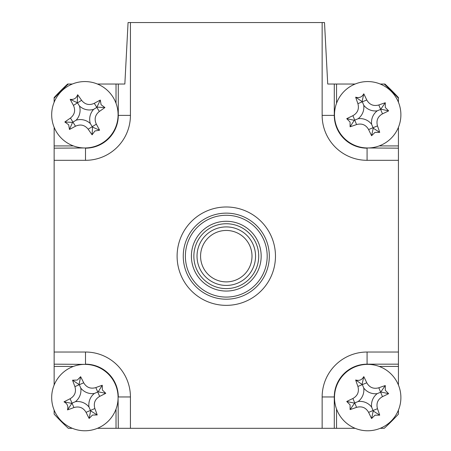 <?xml version="1.0" encoding="UTF-8"?>
<svg xmlns="http://www.w3.org/2000/svg" width="451" height="451" viewBox="0 0 451 451"><rect width="100%" height="100%" fill="white"/><g stroke="black" fill="none" stroke-linecap="round" stroke-linejoin="round"><path stroke-width="0.68" d="M275.471 256.174A49.182 49.182 0 0 1 226.284 305.355A49.182 49.182 0 0 1 177.102 256.174A49.182 49.182 0 0 1 226.284 206.986A49.182 49.182 0 0 1 275.471 256.174M119.312 84.027L124.848 84.027L128.067 22.55L130.429 22.55L130.429 115.383L118.286 115.383L118.286 84.027L124.848 84.027M379.173 145.915L398.43 145.915L398.43 160.314L367.075 160.314A44.931 44.931 0 0 1 322.144 115.383L322.144 22.55L324.506 22.55L327.725 84.027L333.261 84.027M398.43 410.111L398.43 414.114A233.624 233.624 0 0 1 384.229 428.315L380.227 428.315M336.542 409.057L336.542 428.315L322.144 428.315L322.144 396.959A44.931 44.931 0 0 1 367.075 352.028L398.43 352.028L398.43 385.036M398.43 366.426L379.173 366.426M355.151 428.315L336.542 428.315M327.725 84.027L336.542 84.027L336.542 103.285M380.227 84.027L384.229 84.027A233.624 233.624 0 0 1 398.43 98.228L398.43 102.23M336.542 84.027L355.151 84.027M398.43 127.306L398.43 145.915M398.43 352.028L398.43 160.314M322.144 22.55L130.429 22.55M54.143 102.23L54.143 98.228A233.624 233.624 0 0 1 68.343 84.027L72.346 84.027M130.429 115.383A44.931 44.931 0 0 1 85.498 160.314L54.143 160.314L54.143 127.306M54.143 145.915L73.395 145.915M116.031 103.285L116.031 84.027L118.286 84.027M97.422 84.027L116.031 84.027M54.143 160.314L54.143 352.028L85.498 352.028A44.931 44.931 0 0 1 130.429 396.959L130.429 428.315L322.144 428.315M73.395 366.426L54.143 366.426L54.143 352.028M130.429 428.315L116.031 428.315L116.031 409.057M72.346 428.315L68.343 428.315A233.624 233.624 0 0 1 54.143 414.114L54.143 410.111M116.031 428.315L97.422 428.315M54.143 385.036L54.143 366.426M68.343 84.027L67.639 84.027A233.624 233.624 0 0 0 54.143 97.579L54.143 98.228M398.43 98.228L398.43 97.579A233.624 233.624 0 0 0 384.934 84.027L384.229 84.027M59.414 419.672A233.624 233.624 0 0 0 62.785 423.044A233.624 233.624 0 0 1 59.414 419.672M94.907 130.982L92.111 134.815A83.999 23.153 -121.7 0 1 88.176 129.212C84.726 124.966 80.498 123.969 75.486 126.218A83.999 23.153 148.3 0 1 69.46 129.476L68.67 124.792L64.837 121.995A83.999 23.153 -31.7 0 1 70.441 118.061C74.686 114.61 75.683 110.382 73.434 105.371A83.999 23.153 -121.7 0 1 70.181 99.344C73.913 99.812 76.405 98.267 77.657 94.721A83.999 23.153 58.3 0 1 81.592 100.325C85.042 104.57 89.275 105.568 94.287 103.318A83.999 23.153 -31.7 0 1 100.308 100.066L101.097 104.745L104.931 107.541A83.999 23.153 148.3 0 1 99.327 111.476C95.082 114.926 94.084 119.16 96.334 124.172A83.999 23.153 58.3 0 1 99.586 130.192L94.907 130.982M90.318 123.557A14.494 14.494 0 0 1 93.673 109.339A14.494 14.494 0 0 1 79.449 105.985A14.494 14.494 0 0 1 76.101 120.203A14.494 14.494 0 0 1 90.318 123.557L92.511 127.109L92.111 134.815M102.343 143.006A33.199 33.199 0 0 0 113.122 97.309A33.199 33.199 0 0 0 67.424 86.53A33.199 33.199 0 0 0 56.646 132.228A33.199 33.199 0 0 0 102.343 143.006M76.101 120.203L72.543 122.401L64.837 121.995M79.449 105.985L77.51 102.845L73.434 105.371M70.181 99.344L77.51 102.845L81.592 100.325M77.256 102.428L77.657 94.721M93.673 109.339L96.807 107.4L94.287 103.318M100.308 100.066L96.807 107.4L99.327 111.476M97.224 107.141L104.931 107.541M92.511 127.109L99.586 130.192M72.543 122.401L69.46 129.476M102.371 389.991L105.765 393.311A83.999 23.153 156.6 0 1 99.654 396.395C94.952 399.197 93.357 403.239 94.862 408.527A83.999 23.153 66.6 0 1 97.213 414.954L92.466 415.061L89.146 418.455A83.999 23.153 -113.4 0 1 86.062 412.344C83.26 407.642 79.218 406.047 73.93 407.552A83.999 23.153 156.6 0 1 67.503 409.903C68.501 406.272 67.334 403.583 64.003 401.835A83.999 23.153 -23.4 0 1 70.114 398.752C74.815 395.95 76.411 391.902 74.905 386.62A83.999 23.153 -113.4 0 1 72.555 380.193L77.301 380.086L80.622 376.692A83.999 23.153 66.6 0 1 83.706 382.803C86.507 387.505 90.555 389.1 95.837 387.595A83.999 23.153 -23.4 0 1 102.264 385.244L102.371 389.991M94.36 393.464A14.494 14.494 0 0 1 80.774 388.097A14.494 14.494 0 0 1 75.407 401.683A14.494 14.494 0 0 1 88.994 407.05A14.494 14.494 0 0 1 94.36 393.464L98.194 391.801L105.765 393.311M115.343 384.365A33.199 33.199 0 0 0 71.675 367.114A33.199 33.199 0 0 0 54.424 410.782A33.199 33.199 0 0 0 98.093 428.033A33.199 33.199 0 0 0 115.343 384.365M88.994 407.05L90.657 410.884L89.146 418.455M75.407 401.683L72.025 403.149L73.93 407.552M67.503 409.903L72.025 403.149L70.114 398.752M71.574 403.346L64.003 401.835M80.774 388.097L79.308 384.714L74.905 386.62M72.555 380.193L79.308 384.714L83.706 382.803M79.111 384.263L80.622 376.692M98.194 391.801L102.264 385.244M90.657 410.884L97.213 414.954M337.004 127.447A33.199 33.199 0 0 0 380.368 145.453A33.199 33.199 0 0 0 398.374 102.089A33.199 33.199 0 0 0 355.01 84.083A33.199 33.199 0 0 0 337.004 127.447M385.306 107.49L388.638 110.867A83.999 23.153 157.6 0 1 382.476 113.849C377.729 116.567 376.061 120.586 377.476 125.891A83.999 23.153 67.6 0 1 379.714 132.363L374.967 132.385L371.59 135.723A83.999 23.153 -112.4 0 1 368.608 129.555C365.891 124.809 361.871 123.14 356.566 124.555A83.999 23.153 157.6 0 1 350.094 126.793L350.072 122.046L346.734 118.669A83.999 23.153 -22.4 0 1 352.902 115.687C357.649 112.97 359.317 108.956 357.902 103.645A83.999 23.153 -112.4 0 1 355.664 97.174C359.272 98.239 361.984 97.117 363.788 93.819A83.999 23.153 67.6 0 1 366.77 99.981C369.487 104.728 373.501 106.397 378.812 104.982A83.999 23.153 -22.4 0 1 385.284 102.743L385.306 107.49M371.635 124.318A14.494 14.494 0 0 1 377.233 110.822A14.494 14.494 0 0 1 363.743 105.224A14.494 14.494 0 0 1 358.139 118.714A14.494 14.494 0 0 1 371.635 124.318L373.231 128.18L371.59 135.723M346.734 118.669L354.277 120.31L350.094 126.793M354.277 120.31L354.734 120.124L352.902 115.687M358.139 118.714L354.734 120.124L356.566 124.555M363.743 105.224L362.333 101.813L357.902 103.645M355.664 97.174L362.333 101.813L366.77 99.981M362.147 101.357L363.788 93.819M377.233 110.822L380.644 109.418L378.812 104.982M385.284 102.743L380.644 109.418L382.476 113.849M381.101 109.227L388.638 110.867M373.231 128.18L379.714 132.363M191.399 256.174A34.89 34.89 0 0 1 226.284 221.283A34.89 34.89 0 0 1 261.174 256.174A34.89 34.89 0 0 1 226.284 291.058A34.89 34.89 0 0 1 191.399 256.174M258.716 256.174A32.433 32.433 0 0 0 226.284 223.741A32.433 32.433 0 0 0 193.857 256.174A32.433 32.433 0 0 0 226.284 288.601A32.433 32.433 0 0 0 258.716 256.174M185.378 256.174A40.906 40.906 0 0 0 226.284 297.079A40.906 40.906 0 0 0 267.189 256.174A40.906 40.906 0 0 0 226.284 215.268A40.906 40.906 0 0 0 185.378 256.174M269.32 256.174A43.037 43.037 0 0 1 226.284 299.205A43.037 43.037 0 0 1 183.253 256.174A43.037 43.037 0 0 1 226.284 213.137A43.037 43.037 0 0 1 269.32 256.174M374.967 415.191L371.59 418.522A83.999 23.153 -112.4 0 1 368.608 412.361C365.891 407.614 361.871 405.945 356.566 407.36A83.999 23.153 157.6 0 1 350.094 409.598L350.072 404.851L346.734 401.475A83.999 23.153 -22.4 0 1 352.902 398.492C357.649 395.775 359.317 391.756 357.902 386.451A83.999 23.153 -112.4 0 1 355.664 379.979C359.272 381.039 361.984 379.922 363.788 376.619A83.999 23.153 67.6 0 1 366.77 382.786C369.487 387.533 373.501 389.202 378.812 387.787A83.999 23.153 -22.4 0 1 385.284 385.549L385.306 390.295L388.638 393.672A83.999 23.153 157.6 0 1 382.476 396.654C377.729 399.372 376.061 403.386 377.476 408.696A83.999 23.153 67.6 0 1 379.714 415.168L374.967 415.191M371.635 407.118A14.494 14.494 0 0 1 377.233 393.627A14.494 14.494 0 0 1 363.743 388.023A14.494 14.494 0 0 1 358.139 401.52A14.494 14.494 0 0 1 371.635 407.118L373.231 410.985L371.59 418.522M380.368 428.258A33.199 33.199 0 0 0 398.374 384.895A33.199 33.199 0 0 0 355.01 366.888A33.199 33.199 0 0 0 337.004 410.252A33.199 33.199 0 0 0 380.368 428.258M358.139 401.52L354.734 402.923L352.902 398.492M363.743 388.023L362.333 384.618L357.902 386.451M355.664 379.979L362.333 384.618L366.77 382.786M362.147 384.162L363.788 376.619M377.233 393.627L380.644 392.218L378.812 387.787M385.284 385.549L380.644 392.218L382.476 396.654M381.101 392.032L388.638 393.672M373.231 410.985L379.714 415.168M350.094 409.598L354.734 402.923L356.566 407.36M354.277 403.115L346.734 401.475M200.571 256.258A25.713 25.713 0 0 0 226.374 281.886A25.713 25.713 0 0 0 252.002 256.083A25.713 25.713 0 0 0 226.199 230.455A25.713 25.713 0 0 0 200.571 256.258M255.548 256.072A29.264 29.264 0 0 1 226.385 285.432A29.264 29.264 0 0 1 197.025 256.269A29.264 29.264 0 0 1 226.188 226.909A29.264 29.264 0 0 1 255.548 256.072M398.43 364.171L367.075 364.171A32.788 32.788 0 0 0 334.287 396.959L334.287 428.315M367.075 364.38L367.075 352.028M334.495 396.959L322.144 396.959M367.075 147.962L398.43 148.17M334.495 115.383L334.287 115.383A32.788 32.788 0 0 0 367.075 148.17L367.075 160.314M334.287 84.027L334.287 115.383L322.144 115.383M85.498 160.314L85.498 148.17A32.788 32.788 0 0 0 118.286 115.383L118.077 115.383M54.143 148.17L85.498 147.962M85.498 364.38L54.143 364.171M85.498 352.028L85.498 364.171A32.788 32.788 0 0 1 118.286 396.959L130.429 396.959M118.077 396.959L118.286 428.315M75.486 126.218L70.441 118.061M88.176 129.212L96.334 124.172M94.862 408.527L86.062 412.344M99.654 396.395L95.837 387.595M368.608 129.555L377.476 125.891M368.608 412.361L377.476 408.696"/></g></svg>
